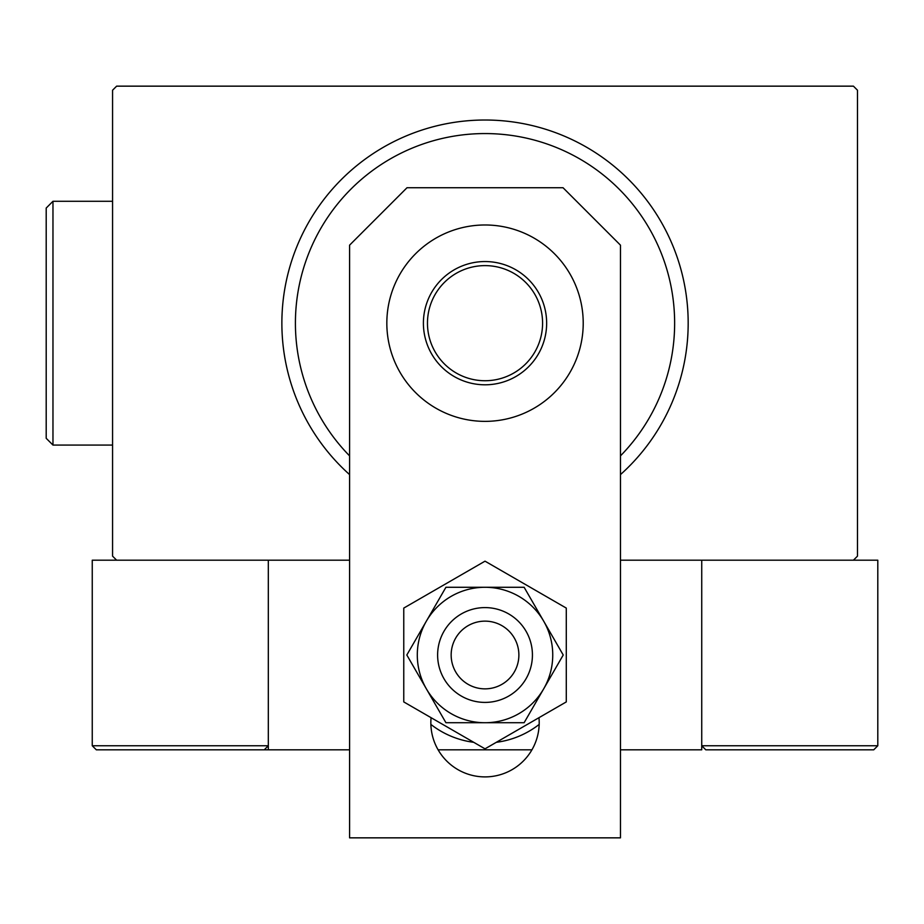 <?xml version="1.0" encoding="UTF-8"?>
<svg xmlns="http://www.w3.org/2000/svg" width="924" height="924" viewBox="0 0 924 924"><rect width="100%" height="100%" fill="white"/><g stroke="black" fill="none" stroke-linecap="round" stroke-linejoin="round"><path stroke-width="1.39" d="M349.584 560.198L116.632 560.198L112.566 556.133L112.566 90.217L116.632 86.151L853.418 86.151L857.484 90.217L857.484 556.133L853.418 560.198M620.466 455.878A189.616 189.616 0 0 0 485.019 133.564A189.616 189.616 0 0 0 349.584 455.878M349.584 474.601A203.165 203.165 0 0 1 485.019 120.016A203.165 203.165 0 0 1 620.466 474.601M423.4 323.169A61.631 61.631 0 0 1 485.019 261.55A61.631 61.631 0 0 1 546.65 323.169A61.631 61.631 0 0 1 485.019 384.8A61.631 61.631 0 0 1 423.4 323.169M542.584 323.169A57.565 57.565 0 0 0 485.019 265.615A57.565 57.565 0 0 0 427.466 323.169A57.565 57.565 0 0 0 485.019 380.734A57.565 57.565 0 0 0 542.584 323.169M759.967 749.814L873.734 749.814L705.786 749.814L701.732 745.749L701.732 560.198L701.732 749.814L620.466 749.814M531.947 749.814L438.103 749.814M349.584 749.814L268.318 749.814L268.318 560.198M705.786 749.814L701.732 745.749L877.8 745.749L873.734 749.814L877.8 745.749L877.8 560.198L620.466 560.198M490.771 621.633A33.865 33.865 0 0 0 451.651 649.249A33.865 33.865 0 0 0 479.279 688.368A33.865 33.865 0 0 0 518.387 660.752A33.865 33.865 0 0 0 490.771 621.633M476.969 701.72A47.401 47.401 0 0 1 438.311 646.95A47.401 47.401 0 0 1 493.07 608.281A47.401 47.401 0 0 1 531.739 663.051A47.401 47.401 0 0 1 476.969 701.72M192.469 749.814L230.399 749.814M268.318 749.814L96.315 749.814L92.25 745.749L92.25 560.198L116.632 560.198M268.318 745.749L264.252 749.814L268.318 745.749L92.25 745.749L96.315 749.814L210.083 749.814M583.217 323.169A98.198 98.198 0 0 0 485.019 224.982A98.198 98.198 0 0 0 386.833 323.169A98.198 98.198 0 0 0 485.019 421.367A98.198 98.198 0 0 0 583.217 323.169M431.081 717.694A54.181 54.181 0 0 0 485.019 776.899A54.181 54.181 0 0 0 538.969 717.694M620.466 837.849L620.466 245.16L563.039 187.734L407.01 187.734L349.584 245.16L349.584 837.849L620.466 837.849M539.177 724.416A88.034 88.034 0 0 1 496.338 742.307M473.712 742.307A88.034 88.034 0 0 1 430.873 724.416M417.302 655A67.718 67.718 0 0 0 426.38 688.865L445.922 722.718L524.127 722.718L563.224 655L524.127 587.283L445.922 587.283L406.826 655L426.38 688.865A67.718 67.718 0 0 0 543.67 688.865A67.718 67.718 0 0 0 485.019 587.283A67.718 67.718 0 0 0 417.302 655M403.765 608.084L403.765 701.917L485.019 748.833L566.285 701.917L566.285 608.084L485.019 561.168L403.765 608.084M52.968 445.068L46.2 438.299L46.2 208.05L52.968 201.282L52.968 445.068L112.566 445.068M52.968 201.282L112.566 201.282"/></g></svg>
